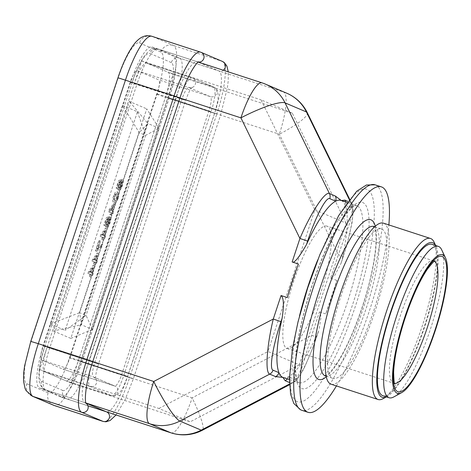 <?xml version="1.0" encoding="UTF-8"?>
<svg xmlns="http://www.w3.org/2000/svg" width="471" height="471" viewBox="0 0 471 471"><rect width="100%" height="100%" fill="white"/><g stroke="black" fill="none" stroke-linecap="round" stroke-linejoin="round"><path stroke-width="0.35" stroke-dasharray="2.35 1.77" d="M111.574 215.241L111.115 215.047L111.798 212.986L109.608 212.056L110.084 210.614L114.794 203.919L115.254 204.114L112.934 211.12L113.799 211.491L113.122 213.551L112.257 213.18L111.574 215.241L109.861 214.641L110.544 212.58L108.354 211.65L108.83 210.207L113.54 203.513L114 203.708L111.68 210.714L112.545 211.085L111.868 213.145L110.997 212.774L110.32 214.835M112.257 213.18L110.997 212.774M122.507 105.398L50.209 324.013L65.151 330.377L137.45 111.762L122.507 105.398L139.21 132.634L145.616 135.365L158.998 128.206L146.74 108.854L70.821 338.402L53.459 331.007L129.378 101.459L146.74 108.854M89.637 272.438L94.353 265.744L94.806 265.938L92.487 272.95L93.358 273.315L92.675 275.376L91.81 275.011L91.127 277.072L90.668 276.877L91.35 274.817L89.16 273.881L89.637 272.438L88.383 272.032L93.093 265.338L93.552 265.532L91.233 272.538L92.104 272.909L91.421 274.97L90.556 274.599L89.873 276.66L89.413 276.465L90.096 274.405L87.906 273.474L88.383 272.032M100.523 241.105L100.07 240.911L96.661 251.214L97.026 251.367L100.876 247.24L102.077 246.939L102.76 244.879C101.471 244.79 99.817 246.28 97.797 249.347L100.523 241.105L99.269 240.693L96.543 248.935C98.563 245.874 100.217 244.384 101.506 244.467L100.823 246.527L99.622 246.828L95.772 250.961L95.407 250.802L98.81 240.498L99.269 240.693M101.907 235.341L106.617 228.653L107.076 228.847L104.756 235.853L105.622 236.224L104.945 238.285L104.073 237.914L103.396 239.975L102.937 239.78L103.62 237.72L101.43 236.783L101.907 235.341L100.653 234.935L105.363 228.241L105.822 228.435L103.502 235.441L104.368 235.812L103.691 237.873L102.819 237.502L102.142 239.568L101.683 239.374L102.366 237.307L100.176 236.377L100.653 234.935M118.28 198.114L119.122 194.376L118.18 192.197L116.796 191.738L117.868 193.97L117.026 197.708C115.513 201.547 114.341 203.013 113.517 202.094C112.369 202.165 112.334 200.193 113.423 196.171C114.936 192.327 116.101 190.867 116.926 191.785L118.18 192.197C117.356 191.273 116.19 192.739 114.677 196.578C113.588 200.599 113.623 202.571 114.777 202.501L113.517 202.094L114.777 202.501C115.601 203.419 116.767 201.959 118.28 198.114L117.026 197.708M119.899 180.935L117.379 188.565L117.832 188.759L119.799 182.813L120.994 182.389L119.805 185.156C118.886 188.212 118.751 189.948 119.399 190.361L120.641 189.489L122.419 185.592C123.349 182.671 123.567 180.864 123.066 180.169L122.342 182.212L122.007 185.433C121.235 187.564 120.605 188.524 120.105 188.312C119.634 188.088 119.728 186.905 120.405 184.762L122.272 180.063L119.899 180.935L118.645 180.528L121.018 179.657L119.151 184.349C118.474 186.492 118.374 187.682 118.851 187.905L120.134 188.323L118.851 187.905C119.351 188.117 119.981 187.158 120.753 185.021L121.088 181.806L121.812 179.763C122.313 180.452 122.095 182.259 121.165 185.185L119.387 189.077L118.144 189.954C117.497 189.542 117.632 187.805 118.551 184.744L119.74 181.983L118.545 182.407L116.578 188.347L116.125 188.153L118.645 180.528M107.629 218.032L105.11 225.656L105.569 225.85L107.529 219.91L108.724 219.486L107.541 222.253C106.623 225.309 106.487 227.046 107.129 227.458L108.371 226.586L110.149 222.689C111.085 219.763 111.297 217.955 110.803 217.266L110.073 219.309L109.737 222.524C108.966 224.661 108.336 225.621 107.841 225.409C107.364 225.185 107.465 224.002 108.136 221.853L110.002 217.16L107.629 218.032L106.375 217.626L108.748 216.754L106.882 221.447C106.21 223.59 106.11 224.773 106.581 225.003L107.871 225.421L106.581 225.003C107.082 225.215 107.712 224.249 108.483 222.118L108.819 218.897L109.543 216.86C110.043 217.549 109.831 219.356 108.895 222.277L107.117 226.174L105.875 227.051C105.227 226.633 105.369 224.897 106.281 221.841L107.47 219.08L106.275 219.504L104.315 225.444L103.856 225.25L106.375 217.626M93.729 260.074L98.439 253.38L98.898 253.575L96.579 260.581L97.444 260.952L96.761 263.012L95.896 262.641L95.213 264.702L94.759 264.508L95.442 262.447L93.252 261.517L93.729 260.074L92.475 259.668L97.185 252.974L97.644 253.168L95.325 260.175L96.19 260.545L95.507 262.606L94.642 262.235L93.959 264.296L93.505 264.101L94.188 262.041L91.998 261.111L92.475 259.668M81.989 361.969L169.177 98.345A40.641 9.249 108 0 0 173.393 56.131L152.051 47.035A40.641 9.249 108 0 0 151.874 46.97A40.641 9.249 108 0 0 130.755 81.978L43.568 345.602A40.641 9.249 108 0 0 39.346 387.821L60.694 396.912A40.641 9.249 108 0 0 60.865 396.976A40.641 9.249 108 0 0 81.989 361.969L127.458 376.776A40.641 9.249 -72 0 1 106.334 411.784A40.641 9.249 -72 0 1 106.163 411.719L84.815 402.628L39.346 387.821M78.433 360.456L127.541 376.341L70.026 357.501A13.547 3.085 108 0 1 62.984 369.17A13.547 3.085 108 0 1 62.926 369.152L41.583 360.056A13.547 3.085 108 0 1 42.991 345.985L98.486 363.977L47.124 347.121A23.709 5.393 -72 0 0 44.663 371.743L66.011 380.839A23.709 5.393 -72 0 0 66.111 380.874A23.709 5.393 -72 0 0 78.433 360.456L165.615 96.832A23.709 5.393 -72 0 0 168.082 72.204L213.551 87.011L192.203 77.921L146.734 63.114L168.082 72.204M47.124 347.121L134.312 83.497A23.709 5.393 -72 0 1 146.634 63.073A23.709 5.393 -72 0 1 146.734 63.114M70.026 357.501L157.214 93.876A13.547 3.085 108 0 0 158.615 79.805L137.273 70.715A13.547 3.085 108 0 0 137.214 70.691A13.547 3.085 108 0 0 130.173 82.36L42.991 345.985M70.821 338.402L92.44 329.459L158.998 128.206L147.9 123.479L81.342 324.731L53.459 331.007M92.44 329.459L86.075 315.399L79.67 312.673L81.342 324.731L92.44 329.459M137.45 111.762L145.616 135.365L86.075 315.399L65.151 330.377M50.209 324.013L79.67 312.673L139.21 132.634L147.9 123.479L129.378 101.459M92.675 275.376L91.421 274.97M91.81 275.011L90.556 274.599M93.358 273.315L92.104 272.909M92.487 272.95L91.233 272.538M94.806 265.938L93.552 265.532M94.353 265.744L93.093 265.338M89.16 273.881L87.906 273.474M91.35 274.817L90.096 274.405M90.668 276.877L89.413 276.465M91.127 277.072L89.873 276.66M90.779 272.344L92.257 267.881L89.496 271.796L92.033 272.756L93.511 268.287L92.257 267.881M92.033 272.756L90.75 272.209L93.511 268.287M90.75 272.209L89.496 271.796M102.76 244.879L101.506 244.467M96.543 248.935L97.797 249.347M100.07 240.911L98.81 240.498M96.661 251.214L95.407 250.802M97.026 251.367L95.772 250.961M100.876 247.24L99.622 246.828M100.823 246.527L102.077 246.939M104.945 238.285L103.691 237.873M104.073 237.914L102.819 237.502M105.622 236.224L104.368 235.812M104.756 235.853L103.502 235.441M107.076 228.847L105.822 228.435M106.617 228.653L105.363 228.241M101.43 236.783L100.176 236.377M103.62 237.72L102.366 237.307M102.937 239.78L101.683 239.374M103.396 239.975L102.142 239.568M103.049 235.247L104.521 230.784L101.765 234.705L104.303 235.659L105.775 231.196L104.521 230.784M104.303 235.659L103.019 235.111L105.775 231.196M103.019 235.111L101.765 234.705M119.122 194.376L117.868 193.97M114.677 196.578L113.423 196.171M116.614 197.532C117.232 194.864 117.108 193.634 116.243 193.846L117.497 194.258L116.243 193.846L114.789 194.287L113.841 196.325C113.211 199.003 113.328 200.24 114.2 200.028L115.454 200.44C114.588 200.646 114.465 199.41 115.095 196.731L116.043 194.7L117.497 194.258C118.362 194.046 118.486 195.271 117.868 197.938L116.614 197.532C115.536 200.004 114.73 200.834 114.2 200.028L115.454 200.44C115.984 201.247 116.79 200.41 117.868 197.938M115.095 196.731L113.841 196.325M116.043 194.7L114.789 194.287M120.641 189.489L119.387 189.077M122.419 185.592L121.165 185.185M121.812 179.763L123.066 180.169M122.342 182.212L121.088 181.806M122.007 185.433L120.753 185.021M120.405 184.762L119.151 184.349M120.382 181.735L121.636 182.147M122.272 180.063L121.018 179.657M117.379 188.565L116.125 188.153M117.832 188.759L116.578 188.347M119.799 182.813L118.545 182.407M120.994 182.389L119.74 181.983M119.805 185.156L118.551 184.744M119.399 190.361L118.144 189.954M113.122 213.551L111.868 213.145M113.799 211.491L112.545 211.085M112.934 211.12L111.68 210.714M115.254 204.114L114 203.708M114.794 203.919L113.54 203.513M110.084 210.614L108.83 210.207M109.608 212.056L108.354 211.65M111.798 212.986L110.544 212.58M111.115 215.047L109.861 214.641M111.227 210.519L112.699 206.057L109.943 209.972L112.481 210.926L113.958 206.463L112.699 206.057M112.481 210.926L111.197 210.384L113.958 206.463M111.197 210.384L109.943 209.972M108.371 226.586L107.117 226.174M110.149 222.689L108.895 222.277M109.543 216.86L110.803 217.266M110.073 219.309L108.819 218.897M109.737 222.524L108.483 222.118M108.136 221.853L106.882 221.447M108.112 218.832L109.366 219.239M110.002 217.16L108.748 216.754M105.11 225.656L103.856 225.25M105.569 225.85L104.315 225.444M107.529 219.91L106.275 219.504M108.724 219.486L107.47 219.08M107.541 222.253L106.281 221.841M107.129 227.458L105.875 227.051M96.761 263.012L95.507 262.606M95.896 262.641L94.642 262.235M97.444 260.952L96.19 260.545M96.579 260.581L95.325 260.175M98.898 253.575L97.644 253.168M98.439 253.38L97.185 252.974M93.252 261.517L91.998 261.111M95.442 262.447L94.188 262.041M94.759 264.508L93.505 264.101M95.213 264.702L93.959 264.296M94.865 259.98L96.343 255.517L93.588 259.433L96.119 260.386L97.597 255.924L96.343 255.517M96.119 260.386L94.842 259.845L97.597 255.924M94.842 259.845L93.588 259.433M287.322 297.572L298.426 264.001M307.304 112.722A40.641 7.1 -26.1 0 1 279.338 134.223A40.641 9.249 108 0 0 283.56 92.004L262.212 82.914A40.641 9.249 108 0 0 262.041 82.849M349.276 199.539L350.783 202.624L351.825 203.713L352.296 210.449L349.959 222.277L338.349 254.829L343.353 256.348L341.098 263.177L334.769 275.388L330.577 278.326L338.349 254.829L279.338 134.223L175.447 100.388L88.26 364.012A40.641 9.249 -72 0 1 67.135 399.019A40.641 9.249 -72 0 1 66.964 398.955A6.777 6.594 113.1 0 1 62.82 390.483A33.871 7.707 -72 0 0 80.565 361.363L167.753 97.738A33.871 7.707 -72 0 0 171.267 62.561A6.777 6.594 113.1 0 1 179.669 58.174L283.56 92.004A40.641 39.57 113.1 0 1 286.727 93.193M341.292 200.528L341.34 200.546A93.14 21.189 108 0 0 340.927 200.41M283.242 377.53A93.14 21.189 108 0 0 288.493 376.747A93.14 21.189 -72 0 0 317.695 333.38L316.712 336.912L318.967 330.083L317.695 333.38M289.535 384.73L292.762 383.041L296.983 378.083L301.946 367.557L311.702 335.393L319.473 311.89L321.104 316.695L318.967 330.083M319.473 311.89L325.749 313.933L336.847 280.369A93.14 21.189 -72 0 1 325.749 313.933M336.847 280.369L330.577 278.326M341.328 200.558L341.328 200.558A93.14 21.189 108 0 1 345.208 205.25A93.14 21.189 -72 0 1 342.058 259.715M336.429 385.943A118.539 26.971 108 0 0 388.863 224.926M373.75 310.707A78.575 17.874 108 0 0 381.575 228.965A78.575 17.874 108 0 0 340.733 296.642A78.575 17.874 108 0 0 332.909 378.39A78.575 17.874 108 0 0 373.75 310.707M383.465 223.166A84.668 19.264 -72 0 1 383.824 223.301A84.668 19.264 -72 0 1 375.299 310.448A84.668 19.264 -72 0 1 331.025 384.183M383.07 398.666A84.668 19.264 108 0 0 422.599 324.961A84.668 19.264 108 0 0 434.056 242.106M386.344 396.859A81.283 18.493 108 0 0 387.05 396.505A81.283 18.493 108 0 0 425.001 325.744A81.283 18.493 108 0 0 435.999 246.203A81.283 18.493 108 0 0 435.634 245.503M432.066 244.337A79.593 18.11 -72 0 1 424.135 327.139A79.593 18.11 -72 0 1 382.77 395.693M393.75 396.953A79.593 18.11 108 0 0 430.412 329.182A79.593 18.11 108 0 0 441.674 249.783M326.998 226.151A64.35 14.642 -72 0 0 293.551 281.576A64.35 14.642 108 0 0 287.139 348.522A64.35 14.642 108 0 0 320.586 293.092A64.35 14.642 -72 0 0 326.998 226.151L433.614 260.869A64.35 14.642 -72 0 1 433.891 260.975A64.35 14.642 -72 0 1 434.433 261.27M314.834 209.848L346.144 223.183L299.303 364.825L267.993 351.49L314.834 209.848L261.011 99.828L292.314 113.164L346.144 223.183M292.314 113.164L173.063 74.324L70.991 382.958L190.243 421.798L299.303 364.825M70.991 382.958L39.682 369.623L141.753 60.989L173.063 74.324M141.753 60.989L261.011 99.828M39.682 369.623L158.939 408.463L190.243 421.798M158.939 408.463L267.993 351.49M287.351 378.867A6.777 6.594 -66.9 0 0 288.493 376.747L294.399 379.261A6.777 6.594 113.1 0 1 291.06 383.211L289.506 384.024M171.026 432.855A40.641 9.249 108 0 0 192.15 397.848L311.702 335.393L316.712 336.912L313.044 347.351L304.884 366.591C302.364 371.813 299.791 376.052 297.154 379.308L292.762 383.041L291.06 383.211L289.459 382.529M343.194 256.265C351.331 232.009 355.128 208.765 351.119 207.77L345.214 205.25A6.777 6.594 -66.9 0 0 345.455 201.882M139.504 42.949L160.852 52.046A40.641 9.249 -72 0 1 156.631 94.259L69.449 357.883A40.641 9.249 -72 0 1 48.148 392.826L26.806 383.735A40.641 9.249 -72 0 1 31.021 341.516L118.209 77.892A40.641 9.249 -72 0 1 139.504 42.949A10.162 9.891 -66.9 0 1 152.104 36.373L173.452 45.463A50.803 11.557 -72 0 1 168.176 98.233L156.631 94.259M160.852 52.046A10.162 9.891 113.1 0 1 173.452 45.463L222.053 61.295L200.711 52.199A50.803 11.557 108 0 0 200.493 52.122M69.449 357.883L129.596 377.689L216.778 114.064L168.176 98.233L80.988 361.858A50.803 11.557 -72 0 1 54.583 405.619M53.576 405.237A10.162 9.891 113.1 0 1 48.148 392.826M26.806 383.735A10.162 9.891 -66.9 0 0 32.228 396.146M151.886 36.291A50.803 11.557 -72 0 1 152.104 36.373L200.711 52.199A5.081 4.946 -66.9 0 1 201.105 52.352M169.177 98.345L216.778 114.064A50.803 11.557 108 0 0 222.053 61.295A5.081 4.946 113.1 0 1 222.453 61.442M103.19 421.445A50.803 11.557 108 0 0 129.596 377.689L133.352 378.825L127.458 376.776L214.646 113.152A40.641 9.249 -72 0 0 218.868 70.938L173.393 56.131M152.051 47.035L197.52 61.848L218.868 70.938A5.081 4.946 113.1 0 0 223.278 70.226M43.568 345.602L89.037 360.409L176.225 96.791L130.755 81.978M179.981 97.927L176.225 96.791A40.641 9.249 -72 0 1 197.349 61.783A40.641 9.249 -72 0 1 197.52 61.848A5.081 4.946 -66.9 0 0 198.368 62.037M86.01 403.211A5.081 4.946 -66.9 0 0 84.815 402.628A40.641 9.249 -72 0 1 89.037 360.409L92.793 361.551M60.694 396.912L106.163 411.719A5.081 4.946 113.1 0 1 106.558 411.866L60.865 396.976M62.926 369.152L114.671 386.002A5.081 4.946 113.1 0 1 117.779 392.355A5.081 4.946 113.1 0 1 111.48 395.646A23.709 5.393 108 0 0 111.58 395.681A23.709 5.393 108 0 0 123.902 375.263L211.09 111.639L165.615 96.832M157.214 93.876L211.09 111.639A23.709 5.393 108 0 0 213.551 87.011A5.081 4.946 113.1 0 1 216.66 93.364A5.081 4.946 113.1 0 1 210.36 96.655L158.615 79.805M137.273 70.715L189.012 87.565A5.081 4.946 -66.9 0 0 195.312 84.274A5.081 4.946 -66.9 0 0 192.203 77.921A23.709 5.393 108 0 0 192.103 77.88A23.709 5.393 108 0 0 179.781 98.304L185.55 100.288L181.918 99.21A13.547 3.085 -72 0 1 188.959 87.541A13.547 3.085 -72 0 1 189.012 87.565L210.36 96.655A13.547 3.085 -72 0 1 208.953 110.726L121.765 374.351A13.547 3.085 -72 0 1 114.73 386.02A13.547 3.085 -72 0 1 114.671 386.002L93.323 376.906L41.583 360.056M44.663 371.743L90.132 386.556A5.081 4.946 -66.9 0 0 96.431 383.264A5.081 4.946 -66.9 0 0 93.323 376.906A13.547 3.085 -72 0 1 94.73 362.835L181.918 99.21L130.173 82.36M134.312 83.497L179.781 98.304L92.593 361.928A23.709 5.393 108 0 0 90.132 386.556L111.48 395.646L66.011 380.839M265.379 84.103A40.641 39.57 -66.9 0 0 262.212 82.914L158.321 49.078L179.669 58.174A40.641 9.249 -72 0 1 175.447 100.388L167.753 97.738M171.267 62.561L149.925 53.464A6.777 6.594 -66.9 0 1 158.321 49.078A40.641 9.249 -72 0 0 158.15 49.013C155.901 48.277 153.546 48.507 151.073 49.702C150.638 49.52 148.83 51.086 145.645 54.401C140.652 60.859 136.107 70.226 132.015 82.502L137.026 84.021A40.641 9.249 -72 0 1 158.15 49.013L197.52 61.836M92.64 361.587L44.833 346.126L132.174 82.584A33.871 7.707 -72 0 1 149.925 53.464M132.174 82.584L44.833 346.126C41.801 355.358 39.888 363.712 39.087 371.201C38.463 380.762 39.111 380.609 39.87 383.788C41.748 387.474 43.491 389.435 45.092 389.664A6.777 6.594 -66.9 0 0 45.616 389.864L85.163 402.74M87.942 405.784L66.964 398.955L45.616 389.864A40.641 9.249 -72 0 1 49.838 347.645L137.026 84.021L179.828 97.962M351.119 207.77A6.777 6.594 113.1 0 0 350.783 202.624L347.881 201.388M299.532 315.858A93.14 21.189 108 0 0 298.526 382.487A93.14 21.189 108 0 0 298.926 382.635A93.14 21.189 108 0 0 347.627 301.522A93.14 21.189 108 0 0 357.006 205.668A93.14 21.189 108 0 0 356.606 205.515A93.14 21.189 108 0 0 317.772 259.845M301.428 388.416A97.88 22.267 108 0 0 352.72 304.266A97.88 22.267 108 0 0 362.882 202.595A97.88 22.267 108 0 0 311.59 286.745A97.88 22.267 108 0 0 301.428 388.416M297.071 401.598A111.762 25.428 -72 0 1 308.676 285.503A111.762 25.428 -72 0 1 367.245 189.413A111.762 25.428 -72 0 1 355.634 305.508A111.762 25.428 -72 0 1 297.071 401.598M375.134 184.838A118.539 26.971 -72 0 1 375.64 185.026A118.539 26.971 -72 0 1 363.7 307.027A118.539 26.971 -72 0 1 301.723 410.259M375.281 226.268A83.991 19.111 -72 0 1 362.87 305.508A83.991 19.111 -72 0 1 326.238 376.859M374.051 226.51A78.575 17.874 -72 0 1 374.386 226.639A78.575 17.874 -72 0 1 366.226 308.258A78.575 17.874 -72 0 1 325.384 375.935M394.657 383.406A64.35 14.642 -72 0 1 393.762 383.247A64.35 14.642 -72 0 1 393.485 383.141A64.35 14.642 -72 0 1 400.167 316.3A64.35 14.642 -72 0 1 433.614 260.869L434.998 260.963M62.82 390.483L41.472 381.392A33.871 7.707 -72 0 1 44.992 346.209M80.565 361.363L192.15 397.848A40.641 5.976 -117.6 0 1 202.43 430.229M41.472 381.392A6.777 6.594 -66.9 0 0 45.092 389.664L67.135 399.019L106.452 411.825M294.399 379.261C297.996 381.504 308.617 361.163 316.553 336.83M116.072 414.957L125.039 399.761L133.352 378.825L220.534 115.201L227.428 87.518L228.229 80.853L228.282 71.857M151.874 46.97L197.349 61.783L198.715 61.831M85.975 403.099L85.216 402.776L86.122 403.459M66.111 380.874L111.58 395.681C113.882 396.288 115.943 395.87 117.756 394.433L120.876 391.03L123.161 387.221L127.659 376.406L214.847 112.781L217.826 100.617L218.22 96.196L217.702 91.615L217.013 89.973L215.883 88.466L213.946 87.159L192.103 77.88L146.634 63.073M137.214 70.691L188.959 87.541C190.961 87.724 191.997 87.618 192.068 87.223C190.461 88.683 188.329 93.064 185.674 100.352L98.486 363.977C96.184 371.737 95.26 376.753 95.707 379.02L93.717 377.059L115.065 386.149L62.984 369.17M341.098 263.177L346.674 245.662L351.978 223.342L353.215 211.126C352.879 206.74 352.414 204.267 351.825 203.713L349.588 199.133M289.435 379.544L298.926 382.635L298.078 381.74C297.23 380.65 295.311 376.117 295.57 363.853C296.371 343.277 301.723 317.678 311.625 287.045C321.393 257.996 331.743 235.294 342.676 218.956C349.882 208.565 354.127 206.092 355.411 205.733L356.606 205.515L347.121 202.424M325.108 375.887C324.725 375.393 325.973 378.343 335.723 365.054C345.396 350.607 354.51 330.412 363.059 304.466C372.143 276.654 377.171 248.058 375.84 234.246C374.851 226.345 374.527 228.317 374.039 226.692L373.791 226.386M374.751 226.739L381.575 228.965M326.085 376.164L332.909 378.39M435.999 246.203L435.669 245.515M387.05 396.505L386.379 396.87M394.933 383.989L393.762 383.247L287.139 348.522"/><path stroke-width="0.71" d="M345.455 201.882A6.777 6.594 -66.9 0 0 344.878 200.11L341.34 200.546L335.346 196.048L329.441 193.534C325.161 190.926 311.019 212.462 299.927 238.461L292.155 261.964L298.426 264.001A93.14 21.189 -72 0 0 287.322 297.572L281.052 295.529L273.28 319.026C266.698 346.473 264.985 372.879 269.712 374.121L275.623 376.635L282.847 377.383A93.14 21.189 108 0 0 283.242 377.53L289.435 379.544M262.041 82.849L262.041 82.849A40.641 9.249 108 0 0 240.916 117.856A40.641 7.1 -26.1 0 1 285.085 102.878A40.641 39.57 -66.9 0 0 265.379 84.103A40.641 40.641 0 0 0 262.041 82.849L197.52 61.836M179.828 97.962L240.916 117.856L299.927 238.461L307.622 241.111C315.558 216.772 326.173 196.436 329.771 198.674A6.777 6.594 -66.9 0 0 329.441 193.534L285.085 102.878L306.433 111.968A40.641 7.1 -26.1 0 1 307.304 112.722A40.641 40.641 0 0 0 286.727 93.193A40.641 39.57 113.1 0 1 306.433 111.968L349.276 199.539M335.346 196.048A6.777 6.594 113.1 0 1 335.676 201.194A93.14 21.189 108 0 1 340.927 200.41L347.121 202.424M292.155 261.964C294.098 263.542 298.873 257.743 306.48 244.561A93.14 21.189 -72 0 1 335.676 201.194L329.771 198.674M287.351 378.867A6.777 6.594 -66.9 0 1 285.155 380.698L282.847 377.383A93.14 21.189 108 0 1 278.962 372.685A93.14 21.189 -72 0 1 282.117 318.225C284.649 301.222 282.859 297.06 281.052 295.529M388.863 224.926A118.539 26.971 108 0 0 381.91 187.069A118.539 26.971 108 0 0 381.404 186.881A118.539 26.971 108 0 0 319.426 290.112A118.539 26.971 108 0 0 307.486 412.113A118.539 26.971 108 0 0 307.993 412.302A118.539 26.971 108 0 0 336.429 385.943M378.06 399.502L331.025 384.183A84.668 19.264 -72 0 1 330.66 384.048A84.668 19.264 -72 0 1 339.191 296.907A84.668 19.264 -72 0 1 383.465 223.166L430.5 238.485A84.668 19.264 108 0 0 386.226 312.226A84.668 19.264 108 0 0 377.701 399.367A84.668 19.264 108 0 0 378.06 399.502A84.668 19.264 108 0 0 383.07 398.666L386.379 396.87M435.669 245.515L434.056 242.106A84.668 19.264 108 0 0 430.865 238.62A84.668 19.264 108 0 0 430.5 238.485M435.634 245.503A81.283 18.493 108 0 0 432.937 242.859A81.283 18.493 108 0 0 390.341 312.744A81.283 18.493 108 0 0 381.899 397.177A81.283 18.493 108 0 0 386.344 396.859M389.046 397.736L382.77 395.693A79.593 18.11 -72 0 1 390.695 312.891A79.593 18.11 -72 0 1 432.066 244.337L438.336 246.38A79.593 18.11 108 0 0 396.971 314.934A79.593 18.11 108 0 0 389.046 397.736A79.593 18.11 108 0 0 393.75 396.953L401.716 392.62A72.817 16.567 108 0 0 435.257 330.618A72.817 16.567 108 0 0 445.566 257.978A72.817 16.567 108 0 0 404.666 317.584A72.817 16.567 108 0 0 397.1 393.22A72.817 16.567 108 0 0 401.716 392.62M445.566 257.978L441.674 249.783A79.593 18.11 108 0 0 438.336 246.38M92.64 361.587L153.729 381.481A40.641 9.249 108 0 0 149.507 423.694L170.855 432.79A40.641 9.249 108 0 0 171.026 432.855L171.026 432.855A40.641 40.641 0 0 0 202.43 430.229A40.641 5.976 -117.6 0 1 201.199 430.153L179.857 421.062A40.641 5.976 -117.6 0 1 153.729 381.481L273.28 319.026L280.975 321.675C272.844 345.926 269.047 369.176 273.056 370.171L278.962 372.685A6.777 6.594 113.1 0 1 275.623 376.635M53.576 405.237L54.583 405.619A50.803 11.557 -72 0 1 54.365 405.537A10.162 9.891 113.1 0 1 53.576 405.237L32.228 396.146A10.162 9.891 -66.9 0 0 33.023 396.441L54.365 405.537L102.972 421.362A50.803 11.557 108 0 0 103.19 421.445L105.981 421.804L110.149 420.485L116.072 414.957M32.228 396.146L26.105 390.63L25.063 388.481L23.55 381.139L23.75 372.437L24.574 366.055L30.786 341.393L38.298 343.671L125.48 80.046A50.803 11.557 -72 0 1 151.886 36.291C148.577 35.349 145.492 35.537 142.636 36.856C142.006 37.062 138.933 38.451 134.983 43.038C128.665 51.045 122.996 62.619 117.968 77.768L174.087 95.878L86.905 359.503L38.298 343.671A50.803 11.557 -72 0 0 33.023 396.441L81.63 412.272L102.972 421.362A5.081 4.946 113.1 0 0 109.272 418.077A5.081 4.946 113.1 0 0 106.558 411.866L85.975 403.099M86.122 403.459C84.056 400.709 86.252 380.162 92.793 361.551L86.905 359.503A50.803 11.557 108 0 0 81.63 412.272A5.081 4.946 -66.9 0 0 86.01 403.211M151.886 36.291L200.493 52.122A50.803 11.557 108 0 0 174.087 95.878L179.981 97.927L92.793 361.551M198.368 62.037A5.081 4.946 -66.9 0 0 201.105 52.352L200.493 52.122M201.105 52.352L222.453 61.442A5.081 4.946 113.1 0 1 223.278 70.226M347.881 201.388L344.878 200.11M317.772 259.845A93.14 21.189 108 0 0 299.532 315.858M301.216 410.07A118.539 26.971 -72 0 1 313.15 288.069A118.539 26.971 -72 0 1 375.134 184.838L366.426 185.009L356.706 191.238L338.678 215.583L319.915 254.517L307.64 288.099L298.037 321.793L292.462 348.658L289.453 378.078L290.583 394.168L293.833 403.523L300.686 409.87L301.723 410.259A118.539 26.971 -72 0 1 301.216 410.07M326.238 376.859A83.991 19.111 -72 0 1 318.331 379.32A83.991 19.111 -72 0 1 327.051 292.073A83.991 19.111 -72 0 1 371.066 219.863A83.991 19.111 -72 0 1 375.281 226.268M325.108 375.887L325.384 375.935A78.575 17.874 -72 0 1 325.049 375.811A78.575 17.874 -72 0 1 333.209 294.192A78.575 17.874 -72 0 1 374.051 226.51L374.751 226.739M442.287 256.589A71.121 16.179 -72 0 1 434.904 330.465A71.121 16.179 -72 0 1 397.636 391.613A71.121 16.179 -72 0 1 405.019 317.737A71.121 16.179 -72 0 1 442.287 256.589M434.433 261.27A64.35 14.642 -72 0 1 427.209 327.816A64.35 14.642 -72 0 1 394.657 383.406M85.163 402.74L149.507 423.694A40.641 39.57 -66.9 0 0 179.857 421.062L269.712 374.121A6.777 6.594 -66.9 0 0 273.056 370.171M289.506 384.024L201.199 430.153A40.641 39.57 113.1 0 1 170.855 432.79L87.942 405.784M285.155 380.698L289.459 382.529M280.975 321.675L282.117 318.225M306.48 244.561L307.622 241.111M117.968 77.768L30.786 341.393M54.583 405.619L103.19 421.445M198.715 61.831C195.542 62.826 185.656 79.67 179.981 97.927M222.453 61.442L224.296 62.561L226.892 66.075L228.282 71.857M286.727 93.193L265.379 84.103M349.588 199.133L307.304 112.722M307.993 412.302L301.723 410.259M381.404 186.881L375.134 184.838M325.384 375.935L326.085 376.164M106.452 411.825L171.026 432.855M202.43 430.229L289.535 384.73M434.998 260.963C434.91 260.116 432.36 262.877 427.338 269.247C419.296 281.246 411.678 298.155 404.471 319.986C397.818 341.063 394.203 358.584 393.632 372.532C393.927 380.88 394.362 384.701 394.933 383.989"/></g></svg>
